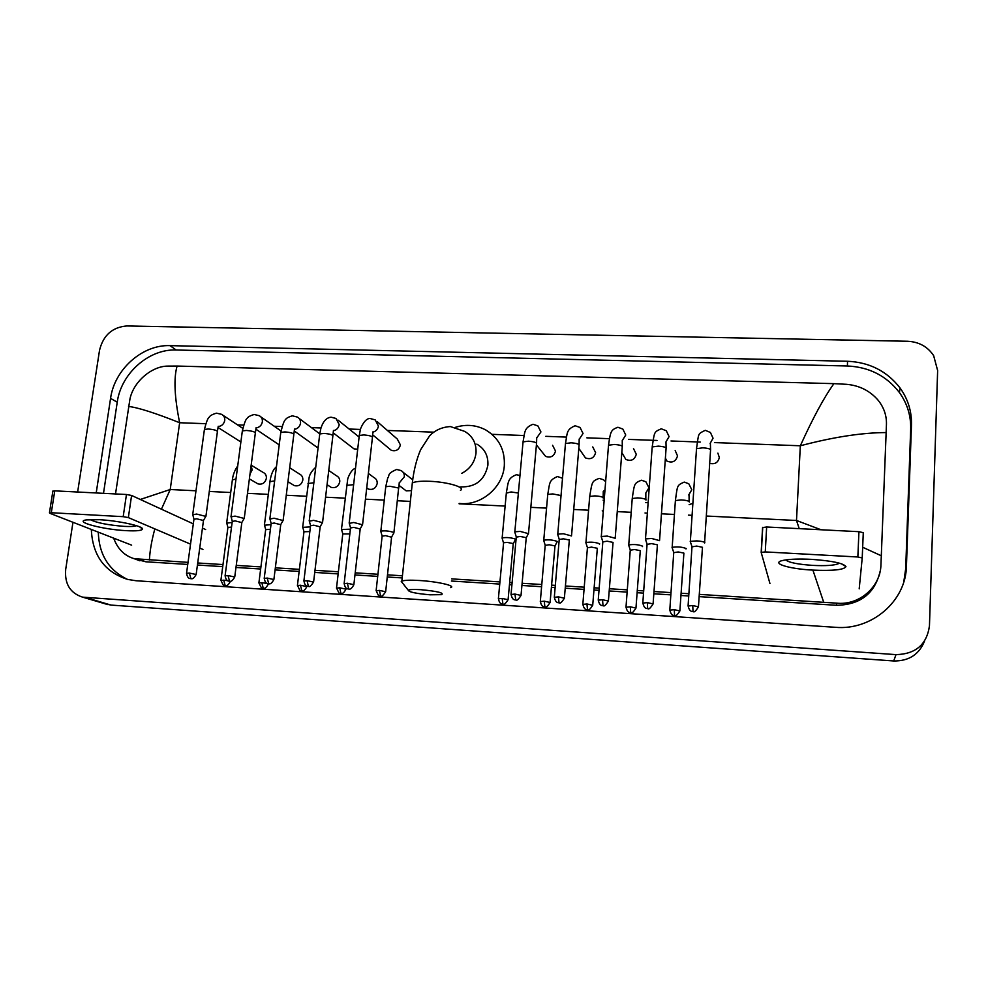 <?xml version="1.0" encoding="UTF-8"?>
<svg xmlns="http://www.w3.org/2000/svg" width="987" height="987" viewBox="0 0 987 987"><rect width="100%" height="100%" fill="white"/><g stroke="black" fill="none" stroke-linecap="round" stroke-linejoin="round"><path stroke-width="1.48" d="M879.269 574.693L879.183 575.877M77.64 492.019L99.539 350.237C103.253 335.247 112.37 327.153 126.879 325.957L907.472 341.255C918.909 341.823 927.632 346.61 933.64 355.628L937.638 370.532L929.458 625.807C926.855 644.499 915.702 654.11 895.999 654.628L82.587 597.147C70.114 593.101 64.488 583.848 65.697 569.376L72.964 522.283M924.474 641.217C919.045 654.566 908.793 661.154 893.716 660.969L111.025 605.08L105.264 603.847M91.335 529.439C92.482 555.336 104.585 571.991 127.631 579.418L136.12 580.751L835.495 627.313C871.768 630.557 906.041 601.034 906.436 566.069L911.47 424.866C911.803 411.382 908.003 399.093 900.07 388.002C887.029 371.174 869.51 362.254 847.525 361.267L170.035 345.635C142.473 344.451 114.443 369.348 110.569 398.366L96.208 492.969M879.627 573.422L879.503 574.619M903.771 581.948L905.684 568.783L910.68 429.012C911.013 415.663 907.25 403.498 899.404 392.518C886.499 375.837 869.177 367.004 847.414 365.992L176.155 350.003C148.815 348.806 121.031 373.468 117.231 402.227L103.499 493.34M98.293 532.153C99.008 554.534 108.73 570.264 127.446 579.369M134.935 558.975L145.817 561.788L187.74 564.428M197.425 565.033L222.717 566.624M235.979 567.463L260.667 569.018M275.077 569.931L299.135 571.436M314.742 572.423L338.146 573.903M354.975 574.952L377.7 576.383M387.249 576.988L402.19 577.926M451.404 581.035L499.743 584.07M509.465 584.686L511.92 584.847M521.913 585.476L541.592 586.71M551.388 587.327L555.138 587.561M565.218 588.203L584.057 589.387M593.927 590.004L599.01 590.325M609.176 590.966L627.127 592.101M637.096 592.718L643.536 593.125M653.801 593.779L670.839 594.853M680.907 595.482L688.741 595.975M699.117 596.629L836.594 605.29C860.356 604.821 874.877 593.483 880.133 571.288M862.675 547.254L881.305 555.78L880.947 564.749C880.577 586.957 859.171 605.648 836.594 603.143L699.265 594.371M688.889 593.73L681.055 593.236M670.987 592.607L653.962 591.534M643.697 590.892L637.257 590.497M627.3 589.868L609.349 588.745M599.183 588.104L594.1 587.796M584.23 587.179L565.403 585.994M555.323 585.365L551.573 585.131M541.789 584.514L522.111 583.28M512.117 582.663L509.662 582.503M499.94 581.898L451.627 578.875M402.412 575.791L387.484 574.853M377.935 574.261L355.221 572.842M338.393 571.781L314.989 570.326M299.394 569.339L275.336 567.833M260.926 566.933L236.251 565.391M222.988 564.564L197.708 562.985M188.023 562.368L134.195 558.691C124.485 555.792 117.638 548.945 113.665 538.149M115.516 493.944L129.926 399.155C133.405 381.673 151.764 366.214 167.58 366.103L177.092 366.054C173.613 378.218 174.465 397.107 179.646 422.732C155.169 412.998 138.131 407.569 128.544 406.447M881.305 555.78L886.141 432.565C861.898 432.664 833.299 437.068 800.334 445.779C812.98 417.859 824.182 397.144 833.941 383.647L177.092 366.054M833.941 383.647L846.501 384.313C859.48 385.473 870.078 390.84 878.257 400.389C883.933 407.557 886.659 415.502 886.449 424.213L886.141 432.565M140.29 499.459L170.22 489.515L161.436 509.193M154.848 528.896C151.727 540.222 149.913 550.573 149.407 559.962M823.664 602.156L812.906 570.116M799.223 528.65L796.497 520.482L821.036 529.76M811.684 559.37C832.152 560.85 843.577 563.256 845.958 566.612C844.156 569.795 833.065 570.967 812.708 570.104C787.552 568.82 769.317 562.775 784.036 560.209C790.599 559.049 799.815 558.765 811.684 559.37M785.775 559.913C788.638 562.504 797.644 564.33 812.782 565.391C825.564 566.007 834.089 565.452 838.358 563.725L839.172 563.108M859.196 588.857L862.219 557.963L857.851 556.989L858.937 531.685L863.28 532.696L862.219 557.963M761.174 552.325L762.569 527.576L766.652 526.996L765.27 551.918L857.851 556.989M765.27 551.918L761.174 552.399L769.934 583.502M766.652 526.996L858.937 531.685M420.82 589.683C413.8 589.276 409.605 589.461 408.248 590.226C408.766 592.052 416.033 593.569 430.061 594.803L441.682 594.655C444.187 592.903 437.229 591.238 420.82 589.683M402.634 583.157L401.24 581.405L401.857 581.072C404.571 580.159 410.444 579.974 419.5 580.504C437.623 581.553 456.327 585.883 450.751 587.635M460.769 486.887C475.672 487.282 484.716 480.064 487.886 465.235C488.38 455.797 484.691 448.752 476.832 444.113M455.661 427.248C466.32 424.052 476.388 424.99 485.888 430.036C498.978 438.055 505.122 450.023 504.308 465.938C502.778 487.825 480.57 506.232 459.14 503.419M717.894 453.132L719.313 457.536C718.117 462.619 714.909 464.556 709.702 463.335M704.619 542.998L704.829 542.591C704.002 541.777 701.325 541.209 696.81 540.888L690.357 541.357L690.456 542.11M698.475 606.487L702.473 547.291L696.674 546.07L691.986 546.86M675.182 450.553L677.514 455.883C675.873 461.546 672.307 463.261 666.805 461.015L665.398 458.017M659.55 540.629L651.654 538.47L645.498 538.914L645.597 539.655M653.11 603.575L657.416 544.824L651.556 543.615L647.065 544.38M633.506 448.591L636.282 454.254C634.703 459.782 631.236 461.509 625.869 459.461L622.994 454.551M615.197 538.273L607.19 536.077L601.305 536.509L601.391 537.224M608.424 600.713L613.038 542.406L607.116 541.184L602.823 541.925M592.755 446.914L595.617 452.638C594.088 458.042 590.707 459.794 585.476 457.919L582.601 453.786M571.522 535.941L563.38 533.733L557.754 534.127L557.828 534.831M564.404 597.888L569.326 540.012L563.33 538.803L559.222 539.507M552.572 445.273L555.508 451.059C554.028 456.327 550.734 458.104 545.614 456.389L542.838 452.91M528.489 533.646L520.211 531.413L514.832 531.796L514.906 532.486M521.05 595.112L526.244 537.656L520.198 536.447L516.263 537.138M377.429 421.819L397.292 439.042L400.401 444.915C399.032 449.801 396.009 451.602 391.345 450.343L389.223 448.591M362.55 524.788L353.753 522.481L349.287 523.394M353.901 584.39L360.181 529.02L353.827 527.366L350.521 527.959M322.539 522.654L313.619 520.322L309.338 521.21M313.619 581.812L320.17 526.848L313.718 525.183L310.547 525.738M357.701 449.233L354.012 448.863L352.075 447.37M283.109 520.544L274.053 518.2L269.957 519.051M273.917 579.258L280.727 524.702L274.176 523.024L271.129 523.566M318.098 447.716L315.396 446.124M244.233 518.459L235.042 516.102L231.106 516.917M234.77 576.753L241.827 522.592L235.19 520.902L232.266 521.407M256.04 429.296L279.173 444.853M205.901 516.411L196.573 514.042L192.798 514.819M196.179 574.274L203.482 520.494L196.746 518.804L193.933 519.298M685.99 548.957L686.187 548.55C682.165 546.934 677.489 546.539 672.172 547.341L672.258 548.032M679.895 610.62L683.892 553.115L678.229 551.943L673.739 552.658M692.886 503.296L689.123 504.69M642.401 546.601L642.586 546.156C638.49 544.553 633.876 544.145 628.744 544.923L628.83 545.601M635.986 607.758L640.292 550.672L634.567 549.512L630.261 550.203M648.138 502.617L645.769 502.617M599.467 544.256L599.627 543.788C595.469 542.208 590.905 541.789 585.945 542.542L586.031 543.208M592.743 604.945L597.332 548.278L591.534 547.119L587.413 547.785M604.143 500.532L603.082 500.15M557.149 541.949L557.273 541.456C553.053 539.901 548.55 539.482 543.763 540.197L543.837 540.851M550.117 602.181L554.99 545.91L549.13 544.75L545.182 545.404M515.448 539.679L515.535 539.161C511.254 537.619 506.8 537.187 502.161 537.89L502.235 538.52M503.543 543.035L502.062 537.952M508.108 599.442L513.252 543.578L507.33 542.418L503.518 542.714M403.177 472.341L412.726 479.793M393.875 533.042L393.801 532.462C389.359 530.969 385.041 530.525 380.846 531.142L380.896 531.734M385.683 591.472L391.58 537.212L385.461 535.633L382.129 536.2M411.505 490.613L406.175 490.86L404.004 489.207M368.361 473.427L373.826 477.474C376.232 478.683 377.367 480.706 377.194 483.544C375.899 488.306 372.975 490.157 368.41 489.096L366.708 487.985M349.842 533.905L342.773 533.967M350.385 529.18L341.564 529.525M328.745 470.478L336.382 475.734C338.825 476.918 339.947 478.942 339.762 481.804C338.492 486.492 335.617 488.343 331.138 487.356L329.35 486.172M309.844 531.561L303.947 531.783M310.411 526.885L302.775 527.354M289.685 467.739L299.456 474.019C301.899 475.191 303.021 477.202 302.824 480.089C301.553 484.703 298.74 486.542 294.348 485.629L292.72 484.617M270.413 529.291L265.663 529.624M270.993 524.652L264.504 525.22M251.167 465.173L263.011 472.341C265.454 473.476 266.576 475.5 266.367 478.387C265.108 482.927 262.332 484.777 258.039 483.914L256.558 483.05M231.526 527.07L227.886 527.49M232.13 522.468L226.763 523.11M99.305 519.693C118.008 520.605 143.238 526.108 142.473 528.983C142.029 530.624 136.625 531.191 126.25 530.661C103.006 529.563 73.124 521.667 86.412 519.89L99.305 519.693M90.212 519.557C96.146 522.74 107.447 525.01 124.128 526.367C130.543 526.7 134.651 526.478 136.465 525.689M202.952 549.438L199.732 548.069M190.528 544.133L128.347 517.595L123.19 516.67L126.459 494.499L131.592 495.462L193.304 523.863M52.854 491.23L54.754 490.86L51.299 512.722L123.19 516.67M51.299 512.722L49.843 513.277L131.641 545.157M54.754 490.86L126.459 494.499M202.458 528.082L205.641 529.55M706.31 516.028L796.497 520.482L800.334 445.779L714.477 442.583M195.981 490.798L170.22 489.515L179.646 422.732L205.777 423.707M237.522 424.879L243.666 425.113M274.226 426.248L282.06 426.532M311.436 427.618L320.997 427.976M349.139 429.024L360.477 429.444M387.373 430.443L433.675 432.158M491.995 434.329L524.048 435.514M545.786 436.328L566.415 437.093M586.833 437.846L609.398 438.684M628.485 439.4L657.009 440.449M671 440.979L700.289 442.065M209.281 491.452L230.699 492.513M247.503 493.34L268.316 494.364M286.267 495.252L306.439 496.251M325.574 497.201L345.092 498.164M365.449 499.175L384.276 500.101M397.379 500.754L410.358 501.396M459.103 503.802L505.11 506.072M530.833 507.343L546.49 508.12M573.718 509.465L588.462 510.193M602.23 510.884L603.316 510.933M617.257 511.624L631.051 512.302M645.017 512.993L647.373 513.104M661.45 513.808L674.257 514.437M688.42 515.14L692.084 515.325M85.869 597.628L111.025 605.08M895.999 654.628L893.716 660.969M176.155 350.003L170.035 345.635M117.231 402.227L110.569 398.366M847.414 365.992L847.525 361.267M910.68 429.012L911.47 424.866M905.684 568.783L906.436 566.069M836.594 605.29L836.594 603.143M145.817 561.788L139.698 559.493M461.694 473.378C469.997 469.035 474.772 462.286 476.005 453.144C476.536 443.41 472.736 436.143 464.63 431.368L450.356 426.557C442.053 427.1 435.144 430.159 429.653 435.748L420.622 449.714C416.514 459.387 413.738 470.478 412.319 482.988L412.072 485.345M460.448 490.329C466.074 487.479 447.753 481.964 429.838 481.298C420.894 480.953 415.058 481.52 412.319 482.988L401.857 581.072M692.775 605.537L692.997 611.619C693.33 610.237 693.195 615.259 698.463 606.845L692.775 605.537L688.075 606.043M704.619 542.369L710.529 450.417C711.195 449.134 708.641 448.271 702.892 447.827L696.514 448.678C698.956 432.516 697.439 434.231 705.273 430.32L710.418 432.466L713.058 438.203L710.122 443.434M690.357 541.357L696.452 449.554M647.312 602.601L647.669 608.646C647.99 607.276 647.842 612.261 653.086 603.933L647.312 602.601L642.808 603.094M659.6 539.988L666.052 448.752C666.669 447.456 664.091 446.58 658.292 446.136L652.197 446.938C654.652 431.22 653.776 432.257 661.253 428.777L666.299 430.751L669.087 436.599L665.941 441.942M645.498 538.914L652.123 447.79M602.539 599.714L603.02 605.722C603.365 604.352 603.143 609.3 608.387 601.058L602.539 599.714L598.233 600.195M615.246 537.644L622.229 447.111C622.822 445.803 620.194 444.927 614.358 444.458L608.523 445.223C610.558 431.233 610.817 429.937 617.887 427.248L622.846 429.086L625.746 435.02L622.328 440.498M601.305 536.509L608.448 446.062M558.42 596.864L559.049 602.835C559.37 601.49 559.135 606.388 564.379 598.233L558.42 596.864L554.312 597.332M571.572 535.324L579.048 445.482C579.603 444.175 576.939 443.286 571.054 442.805L565.477 443.533C567.451 433.231 566.007 429.579 575.137 425.755L580.048 427.47L583.046 433.466L579.332 439.092M557.754 534.127L565.403 444.36M514.967 594.063L515.72 599.997C516.041 598.653 515.782 603.513 521.025 595.445L514.967 594.063L511.032 594.507M528.538 533.054L536.509 443.891C537.027 442.571 534.312 441.67 528.39 441.189L523.048 441.88C524.936 432.257 523.887 427.84 533.005 424.274L537.878 425.89L540.938 431.936L536.916 437.685M514.832 531.796L522.974 442.669M347.436 583.255L348.67 589.042C348.633 588.375 350.348 591.312 353.877 584.686L347.436 583.255L344.13 583.625M362.611 524.27L372.407 437.71C372.728 436.377 369.854 435.452 363.771 434.922L359.28 435.477L360.243 430.32C359.712 430.196 364.499 417.661 370.322 418.562L375.196 419.882L378.428 426.014C377.91 429.098 376.158 431.122 373.197 432.084M349.238 522.789L359.206 436.18M307.056 580.64L308.4 586.401C308.746 585.094 308.24 589.819 313.595 582.083L307.056 580.64L303.885 581.01M322.601 522.148L332.829 436.217C333.1 434.885 330.176 433.947 324.069 433.404L319.763 433.947L320.849 428.494C323.008 421.437 326.413 417.674 331.064 417.18L335.962 418.451L339.207 424.595C338.627 427.778 336.789 429.814 333.692 430.69M309.289 520.618L319.677 434.613M267.255 578.074L268.698 583.798C268.674 583.12 270.253 586.068 273.88 579.529L267.255 578.074L264.208 578.419M283.17 520.063L293.793 434.736C294.015 433.404 291.054 432.466 284.91 431.911L280.789 432.429C282.701 424.484 284.268 420.252 285.477 419.734C286.07 418.328 288.352 417.02 292.337 415.823L297.272 417.045C299.653 418.291 300.739 420.339 300.529 423.189C299.888 426.483 297.963 428.531 294.743 429.296M269.907 518.471L280.703 433.071M228.009 575.544L229.552 581.232C229.465 580.566 231.106 583.49 234.733 577L228.009 575.544L225.085 575.877M244.295 517.99L255.312 433.281C255.485 431.948 252.487 431.011 246.306 430.443L242.346 430.924C244.221 423.3 245.788 419.179 247.009 418.562C247.651 417.069 250.032 415.712 254.152 414.491L259.125 415.663C261.518 416.884 262.604 418.92 262.369 421.794C261.678 425.212 259.667 427.248 256.349 427.914M231.057 516.361L242.259 431.553M189.319 573.052L190.96 578.703C190.873 578.037 192.49 580.948 196.142 574.52L189.319 573.052L186.518 573.361M205.962 515.967L217.374 431.85C217.485 430.517 214.438 429.567 208.232 429L204.42 429.456C206.295 422.041 207.875 417.994 209.145 417.304C209.849 415.761 212.279 414.38 216.474 413.171L221.495 414.306C223.901 415.502 224.974 417.538 224.74 420.425C223.975 423.941 221.89 425.977 218.485 426.532M192.761 514.289L204.334 430.061M674.294 609.682L674.565 615.567C674.923 614.21 674.713 619.133 679.87 610.953L674.294 609.682L669.791 610.139M689.308 502.038L689.321 501.729C688.395 500.791 685.657 500.187 681.092 499.928L675.392 500.557C677.588 484.827 676.848 485.444 684.238 482.088L688.79 483.753L691.801 489.737L688.704 495.018M672.172 547.341L675.342 501.273M630.311 606.808L630.705 612.656C631.051 611.311 630.816 616.196 635.973 608.091L630.311 606.808L625.992 607.252M645.954 500.064L645.991 499.693C644.955 498.743 642.179 498.151 637.676 497.892L632.235 498.497C634.53 482.927 634.197 483.371 641.39 480.213L645.856 481.742L648.965 487.8L645.708 493.155M628.744 544.923L632.186 499.188M586.969 603.97L587.487 609.781C587.833 608.448 587.573 613.297 592.718 605.265L586.969 603.97L582.836 604.402M604.982 489.959L603.267 491.353L603.156 497.547M603.242 498.127L603.279 497.67C602.132 496.732 599.331 496.14 594.89 495.881L589.695 496.461L589.634 497.14M585.945 542.542L589.695 496.461C592.274 480.706 592.052 481.397 599.158 478.362L603.538 479.768L605.636 481.705M544.256 601.182L544.898 606.956C545.231 605.636 544.96 610.435 550.092 602.489L544.256 601.182L540.296 601.589M561.035 495.56L552.708 493.907L547.748 494.45L547.686 495.116M543.763 540.197L547.748 494.45C549.895 483.26 548.476 480.348 557.519 476.536L562.516 478.276M502.161 598.418L502.926 604.167C503.222 602.86 502.926 607.622 508.083 599.738L502.161 598.418L498.373 598.825M518.372 493.056L511.143 491.958L506.331 493.118M379.452 590.399L380.55 596.049C380.846 594.754 380.464 599.417 385.646 591.756L379.452 590.399L376.109 590.757M393.924 532.548L398.637 488.022L389.902 486.258L385.757 486.702L387.718 478.004C390.075 475.315 386.324 473.871 396.675 469.467L400.919 470.528C403.375 471.798 404.51 473.871 404.349 476.758L399.501 482.655M380.846 531.142L385.683 487.294M339.701 587.796L340.91 593.409C340.836 592.755 342.501 595.642 345.981 589.165L339.701 587.796L336.493 588.141M353.617 484.654L346.573 485.407M300.492 585.229L301.812 590.818C301.738 590.152 303.379 593.039 306.871 586.611L300.492 585.229L297.42 585.562M313.866 482.729L307.993 483.544M267.119 583.428L261.839 582.7L263.245 588.252C263.184 587.598 264.8 590.46 268.316 584.094L268.131 583.736M289.425 469.824L288.994 473.291M274.657 480.854L269.92 481.718M261.839 582.7L258.89 583.021M227.541 580.652L223.716 580.208L225.221 585.723C225.147 585.081 226.751 587.919 230.279 581.602L230.057 581.244M251.117 465.531L252.166 469.886L250.007 474.093M235.992 479.028L232.377 479.904M223.716 580.208L220.878 580.504M131.592 495.462L128.347 517.595M879.775 572.855L879.75 573.509M82.587 597.147L107.842 604.612M899.404 392.518L900.07 388.002M139.87 560.801L134.195 558.691M841.356 563.762L845.958 566.612M838.358 563.725L838.395 562.911M762.741 527.329L761.335 552.177M408.248 590.226L401.24 581.405M710.369 443.397L710.578 449.529M692.997 611.619L692.121 611.484C692.652 611.335 689.395 612.31 688.099 605.685L692.01 546.391M691.924 546.453L690.234 541.444M665.978 441.942L666.102 447.888M647.669 608.646L646.781 608.51C647.299 608.362 644.092 609.324 642.833 602.736L647.102 543.923M647.016 543.973L645.375 538.988M622.254 440.486L622.279 446.26M603.02 605.722L602.132 605.574C602.638 605.438 599.454 606.376 598.258 599.849L602.86 541.481M625.869 459.461L621.81 452.515M602.773 541.53L601.182 536.583M579.172 439.03L579.11 444.656M559.049 602.835L558.161 602.699C558.704 602.576 555.471 603.464 554.336 596.987L559.259 539.075M585.476 457.919L578.814 448.32M559.173 539.124L557.63 534.201M536.718 437.586L536.583 443.077M526.071 538.088L528.341 533.708M515.72 599.997L514.819 599.849C515.374 599.726 512.191 600.664 511.069 594.174L516.3 536.706M545.614 456.389L536.422 444.89M516.226 536.755L514.72 531.857M372.938 431.85L372.481 436.994M360.292 528.711L362.414 524.85M348.67 589.042L347.757 588.894C348.312 588.77 345.166 589.683 344.167 583.342L350.57 527.589M391.345 450.343L372.765 434.922M350.496 527.626L349.139 522.851M333.446 430.443L332.903 435.526M359.108 437.019L338.01 420.104M320.269 526.552L322.428 522.703M308.4 586.401L307.475 586.253C308.018 586.13 304.897 587.031 303.922 580.726L310.597 525.38M354.012 448.863L333.298 432.935M310.523 525.429L309.19 520.667M294.496 429.037L293.879 434.083M319.776 433.861L299.16 418.463M280.826 524.418L282.998 520.593M268.698 583.798L267.761 583.65C268.304 583.527 265.195 584.415 264.245 578.16L271.178 523.221M317.172 447.407L294.397 431.072M271.117 523.258L269.809 518.533M256.102 427.655L255.399 432.651M281.011 430.986L260.852 416.884M241.926 522.308L244.122 518.52M229.552 581.232L228.614 581.084C229.157 580.961 226.048 581.837 225.122 575.618L232.315 521.074M232.253 521.124L230.97 516.423M218.238 426.273L217.448 431.245M242.802 428.358L223.087 415.354M203.581 520.235L205.79 516.46M190.96 578.703L190.022 578.555C190.614 578.444 187.468 579.332 186.555 573.114L193.983 518.977M240.877 441.979L218.213 427.593M193.921 519.014L192.675 514.338M689.049 494.956L689.136 501.507M674.565 615.567L673.714 615.444C674.22 615.296 671.074 616.246 669.815 609.818L673.763 552.239M673.677 552.288L672.048 547.415M645.843 493.155L645.831 499.508M630.705 612.656L629.854 612.532C630.409 612.396 627.251 613.359 626.017 606.931L630.298 549.796M630.212 549.845L628.633 544.997M587.487 609.781L586.636 609.658C587.179 609.522 584.045 610.472 582.861 604.081L587.45 547.378M587.376 547.427L585.834 542.616M554.805 546.304L557.013 542.011M544.898 606.956L544.034 606.82C544.577 606.697 541.468 607.622 540.333 601.28L545.219 545.009M545.145 545.046L543.652 540.271M502.161 537.89L506.393 492.476C508.404 482.001 507.577 478.103 516.46 474.722L519.976 475.5M513.092 543.997L515.313 539.741M502.926 604.167L502.062 604.032C502.58 603.908 499.508 604.821 498.398 598.529L503.592 542.665M399.279 482.507L398.748 488.121M391.679 536.903L393.751 533.103M380.55 596.049L379.687 595.901C379.279 597.135 378.107 595.334 376.146 590.485L382.166 535.842M406.175 490.86L399.118 485.456M382.092 535.879L380.748 531.203M340.91 593.409L340.182 593.31C339.984 594.791 338.775 592.977 336.53 587.87L342.81 533.634M341.514 528.958L347.671 479.386C347.288 479.682 350.607 469.454 355.505 468.257M368.41 489.096L366.72 487.899M342.748 533.671L341.428 529.02M346.018 588.894L346.104 588.104M301.812 590.818L301.084 590.707C300.899 592.188 299.69 590.386 297.457 585.303L303.996 531.45M302.725 526.811L309.079 477.782C309.659 474.291 311.88 470.774 315.729 467.27M331.138 487.356L327.067 484.666M303.934 531.487L302.639 526.861M263.245 588.252L262.53 588.153C262.345 589.634 261.148 587.845 258.915 582.774L265.7 529.303M264.467 524.689L269.994 481.187C270.845 475.82 272.264 471.761 274.263 468.985L276.459 466.592M294.348 485.629L287.957 481.681M265.639 529.34L264.38 524.739M225.221 585.723L224.493 585.624C224.357 587.129 223.173 585.353 220.915 580.27L227.935 527.181M226.714 522.592L232.438 479.398C233.45 471.194 237.978 465.445 237.67 466.296M258.039 483.914L249.378 478.892M227.874 527.218L226.628 522.654M139.562 526.811L142.473 528.983M52.891 490.995L49.449 512.821"/></g></svg>
